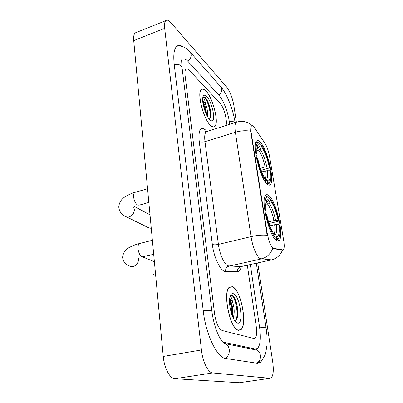 <?xml version="1.0" encoding="UTF-8"?>
<svg xmlns="http://www.w3.org/2000/svg" width="403" height="403" viewBox="0 0 403 403"><rect width="100%" height="100%" fill="white"/><g stroke="black" fill="none" stroke-linecap="round" stroke-linejoin="round"><path stroke-width="0.6" d="M267.118 184.07C268.469 185.309 269.552 185.496 270.363 184.634C274.876 180.74 267.305 149.14 260.237 142.118C258.691 140.456 257.441 140.113 256.499 141.085C251.779 144.571 260.137 178.524 267.118 184.07M276.362 240.42C277.496 241.216 278.433 241.226 279.178 240.44C284.246 236.052 276.317 201.424 269.023 195.677C267.688 194.493 266.579 194.357 265.703 195.269C260.414 199.137 269.149 236.365 276.362 240.42M273.219 248.293L282.694 249.86L283.43 249.578C284.367 248.308 284.468 245.372 283.747 240.777L269.552 156.394C268.524 150.924 266.972 146.511 264.902 143.156L254.268 127.479C253.094 125.781 252.172 125.257 251.512 125.912C250.767 126.864 250.666 129.126 251.2 132.698L267.265 233.382C268.7 240.954 270.685 245.926 273.219 248.293M238.38 330.354L240.833 329.815C247.875 324.974 240.838 289.374 232.466 286.714L229.488 287.107C222.275 291.424 229.967 329.342 238.38 330.354M210.628 125.529C212.341 127.126 213.721 127.469 214.764 126.562C219.348 123.273 213.056 97.949 205.943 90.942C204.059 88.977 202.528 88.494 201.354 89.491C196.614 92.579 203.535 119.52 210.628 125.529M272.378 259.663L271.531 259.875L260.106 258.625C256.847 256.923 252.419 246.273 251.044 236.632C256.983 235.287 262.378 234.843 267.234 235.297L250.656 131.257C250.641 128.441 250.908 126.663 251.472 125.927M250.656 131.257C246.011 130.31 240.918 130.643 235.392 132.249L251.044 236.632L218.416 244.404C219.575 253.885 224.164 264.247 227.796 265.819L240.757 266.65L271.531 259.875C276.836 258.53 280.498 255.22 282.533 249.946L273.224 248.716L272.252 247.845M269.783 184.786L269.824 185.037M189.229 70.243C187.848 68.792 186.745 68.429 185.909 69.145C184.987 70.092 184.71 72.197 185.083 75.457L214.613 314.159C216.109 323.302 218.643 328.757 222.214 330.536L253.809 338.465L255.059 338.182C256.635 336.475 257.043 332.666 256.283 326.752L247.331 265.204L256.283 326.752C257.043 332.666 256.635 336.475 255.059 338.182L253.809 338.465L222.214 330.536C218.643 328.757 216.109 323.302 214.613 314.159L185.083 75.457C184.71 72.197 184.987 70.092 185.909 69.145C186.745 68.429 187.848 68.792 189.229 70.243L220.129 103.284L189.229 70.243M226.96 125.172L225.892 117.837C224.773 111.55 222.849 106.699 220.129 103.284C222.849 106.699 224.773 111.55 225.892 117.837L226.96 125.172M208.961 104.77L205.787 98.09M231.005 297.288L230.818 296.93M232.496 286.936L229.549 287.324C222.416 291.596 230.022 329.11 238.349 330.122L240.782 329.594C247.749 324.803 240.782 289.555 232.496 286.936M230.113 296.487L231.05 297.223C231.69 298.16 232.199 299.827 232.566 302.235C231.67 300.452 230.763 299.374 229.841 299.001L229.665 298.945M232.566 302.235C234.526 308.063 234.717 313.312 233.151 317.977M229.609 299.53L229.836 299.777C231.896 302.774 232.909 307.358 232.869 313.524L232.466 316.426M234.571 320.511C236.465 320.38 237.548 318.214 237.81 314.018C237.795 306.456 236.344 300.567 233.458 296.366L232.299 295.374L230.541 295.636M237.392 323.055C244.289 325.538 240.117 295.737 233.418 293.727C231.886 293.172 230.768 294.165 230.053 296.709C227.866 303.766 232.546 321.377 237.014 322.914L237.392 323.055M231.05 295.334C234.591 294.699 239.175 313.076 235.982 319.967M229.539 301.283C231.05 305.187 231.806 309.63 231.796 314.612M233.765 296.769C236.43 301.162 237.725 307.136 237.644 314.698L237.362 317.257M229.594 299.746C231.604 304.174 232.541 309.398 232.41 315.418L232.869 313.524M205.963 91.118C204.104 89.174 202.588 88.695 201.429 89.683C196.735 92.74 203.586 119.394 210.603 125.343C212.3 126.93 213.666 127.272 214.703 126.371C219.237 123.117 213.006 98.045 205.963 91.118M202.85 97.294C203.253 97.199 203.837 97.989 204.588 99.662L206.129 105.515L203.52 101.264L202.669 100.594M206.129 105.515C207.48 109.591 207.898 113.203 207.384 116.356M202.714 101.269L202.88 101.48C205.001 104.704 206.2 109.042 206.477 114.482L206.472 114.598M209.167 119.016C210.265 118.653 210.834 117.192 210.87 114.623C210.512 108.256 208.885 102.815 205.983 98.302L205.701 98C204.573 96.851 203.661 96.574 202.961 97.173L202.835 97.299M209.847 119.756L211.308 120.744C216.436 122.925 212.401 101.984 206.694 96.513C204.744 94.584 203.455 94.866 202.835 97.365C201.55 102.377 205.918 116.281 209.847 119.756M203.298 96.947C206.014 95.778 211.943 112.608 209.777 118.684M203.248 104.911L205.046 111.198M205.983 98.302C208.84 102.83 210.437 108.503 210.769 115.318L210.704 116.568M202.83 102.387C204.422 105.788 205.485 109.525 206.014 113.601M268.816 198.1L270.106 198.629C273.697 203.273 276.579 210.704 278.745 220.925L278.135 220.421C276.181 211.333 273.612 204.704 270.418 200.533L268.826 202.911L267.441 203.898L265.809 204.321M268.549 221.912L273.964 220.582L278.135 220.421M278.821 224.542L279.435 225.035C280.055 229.645 280.09 233.236 279.551 235.81C279.012 238.128 278.05 239.014 276.654 238.475L276.529 236.556C279.007 236.687 279.773 232.682 278.821 224.542L274.645 224.713L269.854 225.871M278.745 220.925L278.186 221.343L269.038 223.489M264.736 210.039L265.456 210.054C264.504 201.142 265.355 196.815 268.005 197.077L266.967 196.432L265.31 196.931L264.413 198.689M276.654 238.475L275.939 239.543L277.919 239.175L278.604 238.032M275.939 239.543L275.481 239.649M268.7 197.384L269.013 199.299C267.617 198.548 266.65 199.334 266.111 201.671C265.668 203.807 265.683 206.789 266.146 210.618L265.456 210.054M270.418 200.533L270.106 198.629M266.146 210.618L264.967 211.575M265.935 202.709L267.411 201.691L269.013 199.299M274.952 235.574L276.327 236.485M274.524 238.531L275.259 237.458C271.536 233.1 268.499 225.413 266.156 214.391L265.466 214.381M266.156 214.391L266.841 214.94C268.932 224.673 271.632 231.508 274.932 235.453L275.259 237.458M152.974 274.503L155.644 275.158M260.061 144.622L261.3 145.07C264.897 150.274 267.733 157.749 269.809 167.492L269.189 166.857C267.325 158.188 264.791 151.523 261.592 146.858L260.051 149.165L258.716 150.158L256.822 150.712M260.368 168.278L265.139 166.938L269.189 166.857M269.839 170.731L270.453 171.351C270.972 175.214 271.012 178.217 270.579 180.363C270.045 182.73 269.002 183.42 267.446 182.438L267.139 180.574L267.834 180.897C269.985 181.038 270.65 177.647 269.839 170.731L265.773 170.817L261.743 171.935M258.827 142.904L257.633 142.264L256.147 142.722L255.361 144.319M269.809 167.492L269.28 167.986L261.089 170.278M267.446 182.438L266.746 183.476L269.123 183.451L269.763 182.327M256.857 148.788L258.625 147.664L260.182 145.342L259.885 143.544L258.661 142.858C256.353 142.607 255.608 146.269 256.429 153.83L255.719 153.795M260.182 145.342C258.635 144.163 257.598 144.753 257.069 147.115C256.721 148.888 256.736 151.362 257.119 154.535L256.429 153.83M261.592 146.858L261.3 145.07M257.119 154.535L256.011 155.664M265.814 179.768L267.139 180.574M265.335 182.151L266.035 181.108C262.303 176.116 259.315 168.373 257.079 157.89L256.414 157.855M257.079 157.89L257.769 158.586C259.769 167.85 262.424 174.731 265.728 179.234L266.035 181.108M126.431 216.849L148.289 227.624L151.271 228.4M229.695 124.31L229.257 121.328C227.937 111.938 223.181 99.783 218.985 95.32L188.13 61.578C185.597 58.848 183.551 58.143 182.005 59.458L181.541 60.002M222.718 342.082L255.321 349.018L257.446 348.489C260.318 345.336 261.048 338.429 259.648 327.77L250.339 264.544M236.37 122.054L233.881 105.601C232.445 97.753 230.058 91.592 226.713 87.108L171.038 22.8C168.817 20.281 167.069 19.571 165.784 20.664C164.641 21.848 164.273 24.412 164.691 28.356L201.44 349.965C202.674 361.713 208.175 372.82 212.638 372.926L270.03 378.301L271.219 377.928C273.325 375.571 273.823 370.231 272.71 361.919L257.713 262.917M136.642 32.351L135.196 32.93C133.887 34.164 133.393 36.728 133.72 40.622L163.245 356.454C164.197 367.944 169.89 378.709 174.826 378.724L239.357 382.724M182.71 46.622C180.252 45.065 178.217 45.015 176.605 46.476C174.02 49.101 173.225 54.994 174.202 64.158L203.218 310.713C205.782 334.485 217.192 357.975 225.756 358.499L257.361 363.279L260.494 362.398L262.842 359.053M273.869 248.57L273.224 248.716M282.694 249.86L282.08 249.996M251.2 132.698L250.792 132.824M267.265 233.382L266.821 233.488M199.208 141.312C200.548 142.188 202.472 142.304 204.981 141.655L218.416 244.404C215.736 244.959 213.706 244.959 212.336 244.414L199.208 141.312C198.301 129.942 200.412 126.154 205.53 129.952L206.83 131.338M207.671 131.262L206.18 131.731C204.769 133.197 204.371 136.501 204.981 141.655L235.392 132.249C234.662 127.026 234.894 123.706 236.082 122.295L237.362 121.882M272.69 248.419C270.569 254.031 266.715 257.552 261.129 258.988L228.944 266.141C226.456 266.972 225.348 268.776 225.63 271.546C220.955 271.934 213.887 257.789 212.336 244.414M241.206 266.615C240.581 270.01 239.377 271.733 237.589 271.788L225.63 271.546M237.589 271.788C237.317 269.159 238.375 267.446 240.757 266.65L241.649 266.454M237.342 306.799L234.345 297.681M210.386 110.553C208.996 105.269 207.137 100.831 204.81 97.234M207.711 101.45L206.86 99.717M153.694 254.313L142.083 256.872C139.932 255.613 138.577 252.883 138.007 248.686C137.836 246.097 138.279 244.394 139.322 243.578L140.33 243.321M138.405 258.187L138.466 258.691C139.111 263.824 133.277 268.549 129.519 265.98C125.358 264.428 123.046 261.512 122.588 257.24C123.227 252.651 125.499 249.381 129.398 247.432C133.025 245.533 136.335 244.248 139.322 243.578L152.384 240.284M273.964 220.582C272.312 213.001 270.141 207.439 267.441 203.898M273.934 234.239C274.972 232.707 275.209 229.534 274.645 224.713M267.411 201.691L266.121 201.611M275.632 220.386C273.909 212.431 271.637 206.603 268.826 202.911M274.589 235.08C276.493 234.642 277.068 231.121 276.317 224.511M148.848 202.457L139.297 205.122L137.589 205.107C135.479 203.596 134.154 200.85 133.61 196.86C133.453 194.624 133.826 193.153 134.718 192.443L135.579 192.191M133.67 207.056L134.28 209.228C134.929 214.315 128.733 219.071 125.187 216.24C121.273 214.27 119.137 211.177 118.774 206.956C119.147 202.523 121.368 199.057 125.439 196.548C129.494 194.246 132.587 192.881 134.718 192.443L147.563 188.73M265.139 166.938C263.557 159.694 261.416 154.097 258.716 150.158M265.285 178.66C266.066 177.3 266.227 174.68 265.773 170.817M258.625 147.664L257.033 147.297M266.756 166.741C265.103 159.145 262.867 153.286 260.051 149.165M265.779 179.542C267.506 179.345 268.045 176.373 267.396 170.62M257.285 148.662L256.887 148.415M174.232 64.43C178.912 64.062 181.521 65.145 182.07 67.684L210.159 297.137M189.969 51.881L190.221 52.168C192.014 55.236 191.234 58.284 187.879 61.306M220.557 86.494L220.784 86.751C222.486 89.612 221.806 92.383 218.753 95.068M234.964 122.648C233.936 121.585 232.042 121.212 229.282 121.515M258.046 362.781L262.267 359.748C264.529 356.076 265.663 353.889 265.683 353.199L267.023 344.953C267.31 339.679 267.003 334.042 266.106 328.042C265.834 327.478 263.683 327.407 259.658 327.835M256.555 363.158C261.567 361.103 261.839 352.701 257.018 350.202L253.084 349.391M224.945 358.322C230.461 355.92 230.828 346.515 225.574 343.739L223.569 342.943M203.233 310.819C208.623 310.265 211.515 310.461 211.902 311.403C212.915 319.111 214.728 326.203 217.343 332.687C218.824 336.188 220.325 338.963 221.846 341.014C222.567 342.132 225.015 344.313 225.574 343.739L257.018 350.202L255.578 349.063M133.72 40.622L164.691 28.356M238.531 382.845L270.03 378.301M174.826 378.724L212.638 372.926M163.245 356.454L201.44 349.965M253.069 349.391L255.321 349.018M223.126 342.52L223.72 342.414M268.685 185.083L270.363 184.634M277.219 240.888L279.178 240.44M238.173 330.294L238.702 330.198M240.314 329.911L240.833 329.815M213.242 127.046L214.764 126.562M206.306 131.695C205.721 131.151 205.303 130.995 205.041 131.222L206.18 131.731L236.082 122.295C242.309 120.386 247.669 121.499 252.167 125.63M229.176 287.404L229.549 287.324M235.538 321.75L237.014 322.914M237.81 314.018L237.644 314.698M201.067 89.809L201.429 89.683M210.275 120.139L211.308 120.744M210.87 114.623L210.769 115.318M142.773 257.013L154.384 261.688M264.776 197.072L265.31 196.931M268.005 197.077L266.967 196.432M274.942 235.523L276.529 236.556M134.622 206.653L150.007 214.839M255.638 142.874L256.147 142.722M258.661 142.858L257.633 142.264M265.799 179.662L267.834 180.897M176.746 46.345C179.834 45.327 185.531 46.456 190.221 52.168L220.784 86.751C226.985 93.788 233.05 109.46 235.14 122.593M256.338 263.224L266.091 327.941M211.882 311.212L210.185 297.349M182.01 67.175L181.592 60.057M135.196 32.93L165.784 20.664"/></g></svg>
